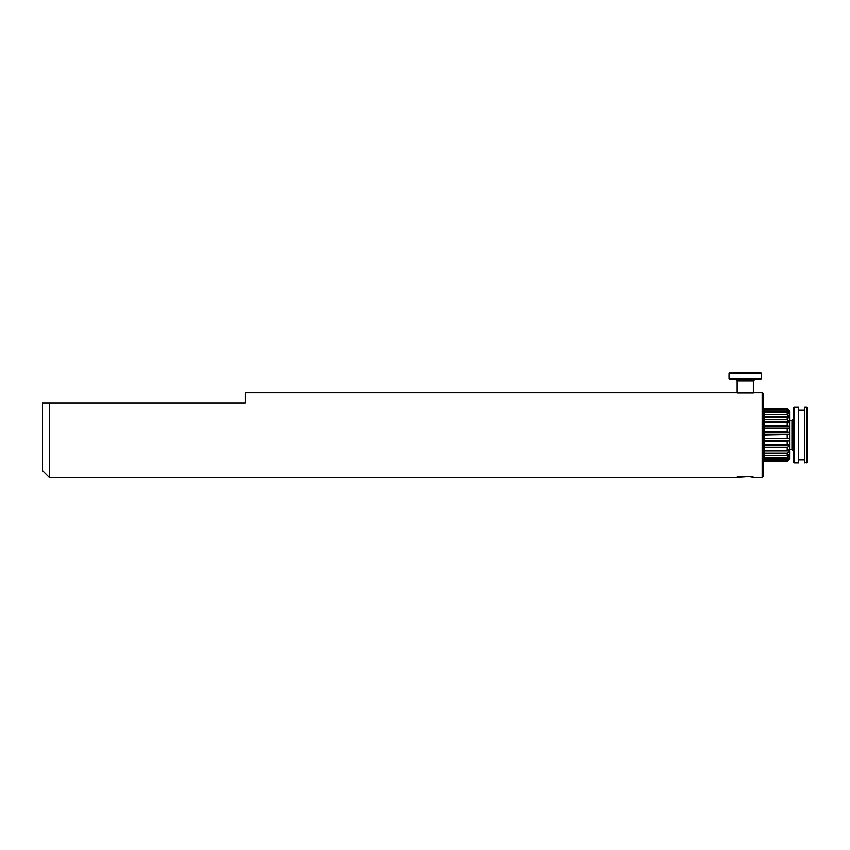 <?xml version="1.0" encoding="UTF-8"?>
<svg xmlns="http://www.w3.org/2000/svg" width="850" height="850" viewBox="0 0 850 850"><rect width="100%" height="100%" fill="white"/><g stroke="black" fill="none" stroke-linecap="round" stroke-linejoin="round"><path stroke-width="1.27" d="M762.184 392.764L763.534 394.113L763.534 475.957L762.184 477.317L762.184 392.764L751.357 392.764M49.268 477.317L42.5 470.549L42.5 402.911L49.268 402.911L49.268 477.317L736.812 477.317L748.531 476.584M749.997 476.723L753.727 477.317C754.247 476.382 736.291 476.382 736.812 477.317M740.924 392.976L749.615 392.976M737.247 392.764L245.416 392.764L245.416 402.911L49.268 402.911M787.206 461.422L789.916 458.618L787.206 461.422L764.214 461.422L764.214 434.924L789.916 434.382L789.916 438.653L787.206 438.451L787.206 434.924M764.214 461.359L787.206 461.359M764.214 460.966L787.206 460.966L789.916 457.342L787.206 458.957L787.206 457.247L789.916 454.665L789.916 456.726M764.214 460.094L787.206 460.094M764.214 458.957L787.206 458.957M764.214 457.247L787.206 457.247M764.214 455.43L787.206 455.43L787.206 453.018L789.916 450.755L789.916 453.688L787.206 455.43M764.214 453.018L787.206 453.018M764.214 450.627L787.206 450.627L787.206 447.652L789.916 445.857L789.916 449.48L787.206 450.627M764.214 447.652L787.206 447.652M764.214 444.848L787.206 444.848L787.206 441.49L789.916 440.289L789.916 444.359L787.206 444.848M764.214 441.49L787.206 441.49M764.214 438.451L787.206 438.451M764.214 434.924L764.214 428.368L789.916 428.517L789.916 432.724L787.206 431.842L787.206 428.368M764.214 431.842L787.206 431.842M764.214 428.368L764.214 422.237L787.206 422.237L789.916 423.066L789.916 426.934L787.206 425.425L787.206 422.237M764.214 425.425L787.206 425.425M764.214 422.237L764.214 416.904L787.206 416.904L789.916 418.359L789.916 421.664L787.206 419.624L787.206 416.904M764.214 419.624L787.206 419.624M764.214 416.904L764.214 412.707L787.206 412.707L789.916 414.704L789.916 417.223L787.206 414.779L787.206 412.707M764.214 414.779L787.206 414.779M764.214 412.707L764.214 409.913L787.206 409.913L789.916 412.324L789.916 413.908L787.206 411.219L787.206 409.913M764.214 411.219L787.206 411.219M764.214 409.913L764.214 408.701L787.206 408.701L789.916 411.379L787.206 408.701L764.214 408.701M764.214 409.147L787.206 409.147M789.916 411.379L787.206 408.701M789.193 457.332L789.916 457.332L789.916 458.405L787.206 460.966M788.853 413.918L789.916 413.908L789.916 414.704M787.833 417.233L789.916 417.223L789.916 418.359M764.214 421.674L789.916 421.664L789.916 423.066M789.916 428.517L789.916 426.934M764.214 432.724L789.916 432.724L789.916 434.382L764.214 434.382M764.214 438.653L789.916 438.653L789.916 440.279L764.214 440.279M764.214 445.857L789.916 445.857L789.916 444.359M764.214 450.744L789.916 450.744L789.916 449.48M788.418 454.654L789.916 454.654L789.916 453.688M764.214 426.944L789.916 426.944M789.916 420.293L791.945 420.293L793.294 418.944L793.294 451.138L791.945 449.777M793.294 407.788L793.294 462.294L793.294 407.777L793.974 407.108L793.974 462.974L793.294 462.294M793.974 407.108L798.702 407.108L798.702 462.974L793.974 462.974M806.82 407.108L804.791 407.108L804.791 462.974L807.5 462.294L807.5 407.788L806.82 407.108L806.82 462.974M729.428 372.98L760.824 372.683L761.504 373.362L761.504 378.771L729.215 378.771L729.789 379.44L729.066 378.771L729.704 379.44L729.045 378.771L729.045 373.362L729.704 372.704L729.066 373.362L729.789 372.704L729.215 373.362L761.504 373.362M729.045 373.362L729.704 372.704M729.428 379.164L760.824 379.451L761.504 378.771M729.704 379.44L729.045 378.771M729.215 373.362L729.215 378.771M729.066 378.771L729.066 373.362L729.066 378.771M737.247 392.976L753.387 392.976L753.387 381.076L737.152 381.076L735.537 379.451M791.945 420.293L791.945 449.788L789.916 449.788M753.727 477.317L762.184 477.317M764.214 458.033L763.534 458.033M764.214 412.038L763.534 412.038M798.702 459.914L804.791 459.914M798.702 410.157L804.791 410.157M737.152 381.076L737.152 392.976M753.387 381.076L755.013 379.451"/></g></svg>
